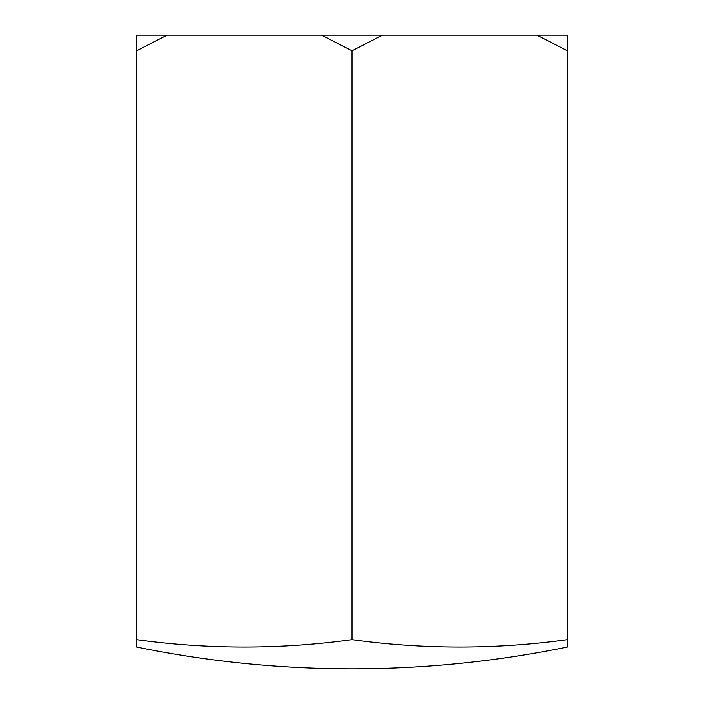 <?xml version="1.0" encoding="UTF-8"?>
<svg xmlns="http://www.w3.org/2000/svg" width="704" height="704" viewBox="0 0 704 704"><rect width="100%" height="100%" fill="white"/><g stroke="black" fill="none" stroke-linecap="round" stroke-linejoin="round"><path stroke-width="1.06" d="M136.576 639.681L136.576 647.038A1077.12 1077.12 0 0 0 567.424 647.038L567.424 639.681A1055.358 913.968 -90 0 1 352 639.681A1055.358 913.968 90 0 1 136.576 639.681L136.576 35.2L167.033 35.2L136.576 50.785M352 639.681L352 50.785L321.543 35.2L167.033 35.2M536.967 35.2L567.424 35.2L567.424 50.785L536.967 35.2L382.457 35.2L352 50.785M567.424 639.681L567.424 50.785M321.543 35.2L382.457 35.2"/></g></svg>
